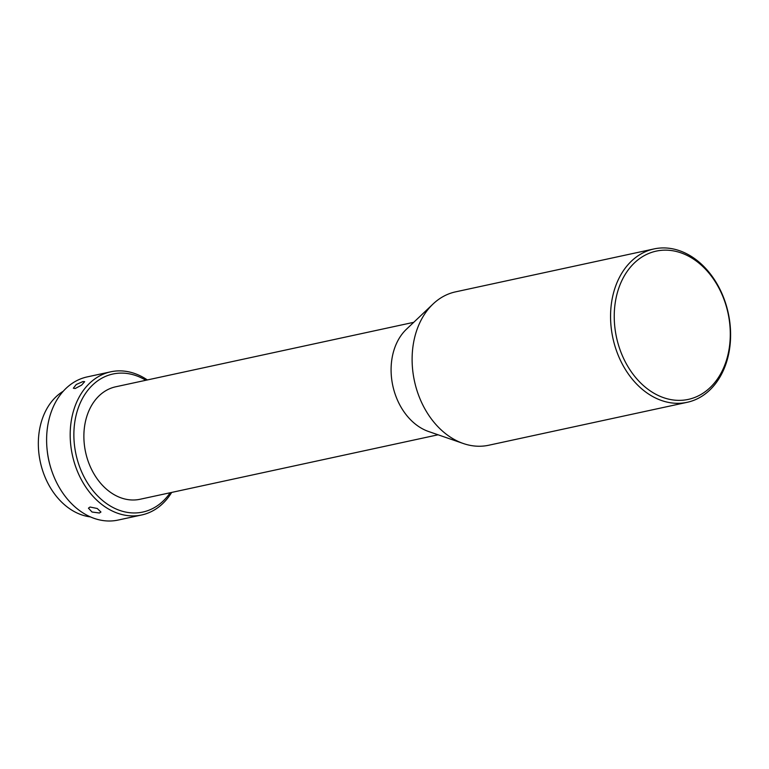 <?xml version="1.0" encoding="UTF-8"?>
<svg xmlns="http://www.w3.org/2000/svg" width="769" height="769" viewBox="0 0 769 769"><rect width="100%" height="100%" fill="white"/><g stroke="black" fill="none" stroke-linecap="round" stroke-linejoin="round"><path stroke-width="1.15" d="M647.7 253.924A75.852 57.06 77.8 0 0 619.689 348.77A75.852 57.06 77.8 0 0 696.829 396.593A75.852 57.06 77.8 0 0 724.84 301.746A75.852 57.06 77.8 0 0 647.7 253.924M616.2 349.943A78.467 59.021 -102.2 0 1 645.172 251.828A78.467 59.021 -102.2 0 1 653.986 248.935A78.467 59.021 -102.2 0 1 724.965 301.304A78.467 59.021 -102.2 0 1 695.993 399.419A78.467 59.021 -102.2 0 1 687.169 402.312A78.467 59.021 -102.2 0 1 616.2 349.943M687.169 402.312L488.728 445.241A78.467 59.021 -102.2 0 1 463.255 443.492A78.467 59.021 -102.2 0 1 417.75 392.872A78.467 59.021 -102.2 0 1 433.072 303.986A78.467 59.021 -102.2 0 1 455.546 291.864L653.986 248.935M463.255 443.492L428.602 431.515A57.54 43.285 -102.2 0 1 395.228 394.401A57.54 43.285 -102.2 0 1 406.465 329.209L433.072 303.986M438.07 434.793L140.064 499.264A57.54 43.285 -102.2 0 1 88.012 460.862A57.54 43.285 -102.2 0 1 115.725 386.788L413.741 322.317M145.822 380.28A70.613 53.119 77.8 0 0 87.849 390.268A70.613 53.119 77.8 0 0 78.947 464.918A70.613 53.119 77.8 0 0 170.16 492.756M171.679 492.429A73.238 55.089 -102.2 0 1 141.698 514.97A73.238 55.089 -102.2 0 1 75.449 466.091A73.238 55.089 -102.2 0 1 110.726 371.812A73.238 55.089 -102.2 0 1 147.35 379.944M90.031 507.031L88.435 508.184L92.03 512.019L99.393 513.01L100.941 512.029L97.25 508.492L90.031 507.031M141.698 514.97L118.109 520.065A73.238 55.089 -102.2 0 1 51.869 471.195A73.238 55.089 -102.2 0 1 87.147 376.916L110.726 371.812M75.189 388.518L81.61 385.115L84.657 381.655L82.927 381.559L76.246 384.519L73.343 388.22L75.189 388.518M90.434 516.903A66.432 49.975 -102.2 0 1 43.112 472.003A66.432 49.975 -102.2 0 1 63.25 391.238M47.169 450.163A66.432 49.975 77.8 0 0 51.436 469.897"/></g></svg>
